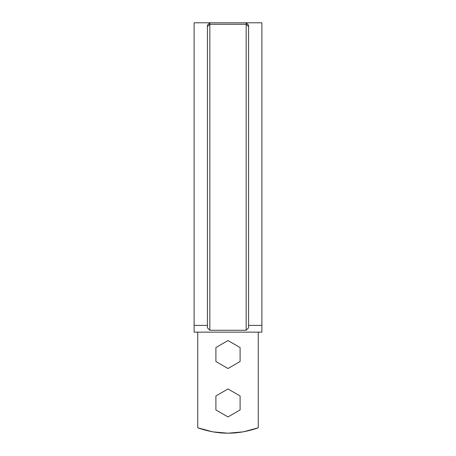 <?xml version="1.0" encoding="UTF-8"?>
<svg xmlns="http://www.w3.org/2000/svg" width="456" height="456" viewBox="0 0 456 456"><rect width="100%" height="100%" fill="white"/><g stroke="black" fill="none" stroke-linecap="round" stroke-linejoin="round"><path stroke-width="0.68" d="M220.288 432.858L212.633 431.832L197.744 427.779L212.633 431.832L228 433.2L243.367 431.832L235.723 432.858L243.367 431.832L258.256 427.779L258.256 332.139L258.256 427.779L257.959 427.888M227.686 433.2L220.294 432.858L228 433.2L235.712 432.858M258.256 427.779C238.083 434.973 217.917 434.973 197.744 427.779L197.744 332.139L197.744 427.779L198.058 427.893M212.331 431.781L212.616 431.832M243.059 431.889L243.367 431.832M261.886 325.39L261.886 332.139L194.113 332.139L194.113 22.8L194.113 325.39L207.423 325.39L194.113 325.39L194.113 332.139L261.886 332.139L261.886 22.8L261.886 325.39L248.577 325.39L261.886 325.39L261.886 22.8L246.154 22.8L246.154 330.252L209.845 330.252L207.423 327.824L209.845 330.252L246.154 330.252L248.577 327.824L246.154 330.252L246.154 22.8L209.845 22.8L246.154 22.8L248.577 25.222L246.274 22.92L248.577 25.222L248.577 327.824L248.577 26.585L246.154 24.265L248.577 26.585L248.577 25.222L246.154 22.8M207.423 25.222L209.726 22.92L207.423 25.222L207.423 327.824L207.423 26.585L209.845 24.265L246.154 24.265L209.845 24.265L209.845 330.252L209.845 24.265L207.423 26.585L207.423 25.222L209.845 22.8L209.845 24.265L209.845 22.8L207.423 25.222M194.113 325.39L194.113 22.8L209.845 22.8M215.899 347.546L215.899 361.522L215.899 347.546L228 340.558L240.101 347.546L240.101 361.522L228 368.511L215.899 361.522L228 368.511L240.101 361.522L240.101 347.546L228 340.558L215.899 347.546M215.899 395.956L215.899 409.933L215.899 395.956L228 388.968L240.101 395.956L240.101 409.933L228 416.921L215.899 409.933L228 416.921L240.101 409.933L240.101 395.956L228 388.968L215.899 395.956"/></g></svg>
